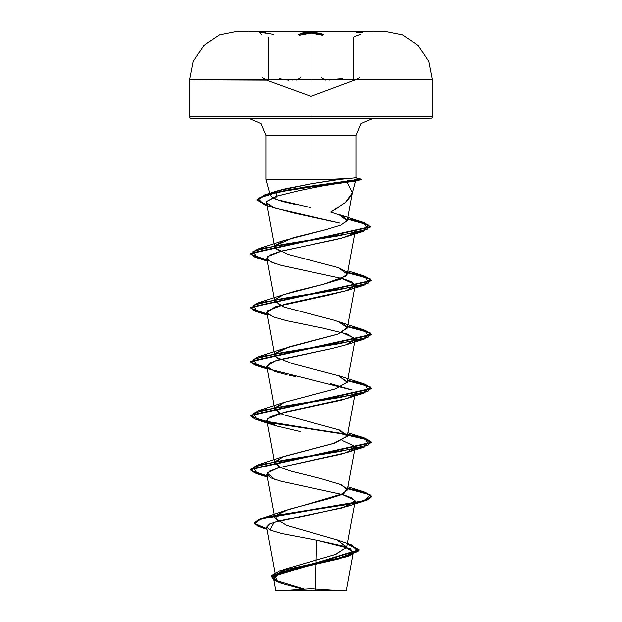 <?xml version="1.0" encoding="UTF-8"?>
<svg xmlns="http://www.w3.org/2000/svg" width="622" height="622" viewBox="0 0 622 622"><rect width="100%" height="100%" fill="white"/><g stroke="black" fill="none" stroke-linecap="round" stroke-linejoin="round"><path stroke-width="0.93" d="M311 31.535L249.018 31.535L311 31.535L311 31.1L249.018 31.1L311 31.1L249.018 31.1L311 31.1L311 79.733L311 75.013L311 79.733L432.438 79.733L311 79.733L311 116.827L432.438 116.827L311 116.827L311 118.646L430.618 118.646L428.317 118.646L431.901 118.11L432.438 116.827L432.438 79.733L428.877 61.477L418.311 45.492L402.395 34.832L384.155 31.162L237.845 31.162L311 31.1L311 31.535L249.018 31.535L311 31.535L311 32.142L311 31.535L372.982 31.535L311 31.535M259.288 32.142L265.656 32.741M323.331 34.358L311 32.142L298.692 34.366L303.093 32.741L311 32.142L303.093 32.741M325.967 79.188L329.676 80.02M299.524 35.244L311.016 33.02L322.499 35.236L318.386 33.619L311.016 33.02L303.629 33.619M267.266 80.051L189.562 79.733L266.659 79.733L268.929 80.953M296.678 80.059L300.348 77.657M384.155 31.162L237.845 31.162L219.605 34.832L203.689 45.492L193.123 61.477L189.562 79.733L311 79.733L311 116.827L189.562 116.827L311 116.827L189.562 116.827L311 116.827L311 79.733L189.562 79.733L189.562 116.827L190.099 118.11L191.382 118.646L311 118.646L311 135.51L266.092 135.51L311 135.51L311 179.361L334.504 179.361L266.092 179.361L311 179.361L311 135.51L311 179.361L340.016 179.361L355.908 177.76L340.016 179.361L266.092 179.361L311 179.361L311 135.51L266.092 135.51L311 135.51L311 118.646L428.317 118.646M281.02 590.9L311 590.9L276.199 590.9L311 590.9L278.547 590.9L311 588.723L311 590.9L343.453 590.9L311.008 588.723L311 590.9L345.801 590.9L343.15 590.9L345.801 590.9L346.306 590.395L311 590.433L311 590.9L311 590.433L339.348 590.379M347.457 180.396L355.442 181.095L346.975 181.958L319.56 186.445L299.781 190.503L276.37 196.28L266.877 201.341L266.605 202.749L274.356 207.857L293.366 212.949L339.837 223.096L275.678 208.316L267.025 203.705L266.877 201.341L277.513 195.914L299.781 190.503L326.014 185.208L354.843 181.126L360.511 179.587L360.511 179.136L355.31 177.729L360.511 179.136L290.287 189.391L266.107 194.523L256.847 199.646L267.009 204.957L256.878 199.942L264.739 194.927L304.119 187.035L361.079 179.136L278.423 192.074L258.006 198.309L264.062 204.552L267.095 205.423L256.847 200.097L266.107 194.966L290.287 189.842L361.079 179.587L354.626 179.587L361.079 179.587L354.843 181.126M352.13 193.458L347.535 200.517M338.212 207.624L330.78 212.063L345.404 202.445L352.27 192.828L346.975 181.958M295.411 204.467L282.163 201.341L273.385 198.278L270.43 195.277L273.664 192.33L282.489 189.438L311 183.801L311 179.361L311 183.801L332.925 180.287M372.772 118.646L360.846 123.584L355.908 135.51L311 135.51L355.908 135.51L355.908 177.76M344.619 178.584L334.504 179.136M266.714 527.192L275.756 576.508L284.899 569.216L335.017 554.622L346.641 547.329L337.388 540.036L286.695 525.45L274.955 518.157L266.939 474.454L270.897 477.828L280.957 481.203L343.266 494.692L352.309 498.067L355.061 501.441L341.61 508.034L279.192 520.909L269.676 524.051L266.714 527.192L271.06 530.442L282.217 533.684L316.582 540.184L315.432 590.364L316.124 560.158M275.803 515.661L288.452 509.418L327.81 499.031L340.172 495.143L347.247 490.043L341.276 484.655L320.136 478.365L291.003 471.165L279.667 467.223L274.753 463.056L282.489 456.96L333.446 443.463L347.247 436.076L340.141 430.222L282.302 414.376L274.753 409.097L284.254 402.348L335.515 388.859L347.247 382.11L339.231 375.898L291.912 363.481L276.277 357.277L279.947 359.415M274.978 353.708L288.989 346.851L337.933 334.068L347.247 328.128L344.316 324.256L335.172 320.524L283.943 307.035L274.753 301.141L266.947 258.573L270.959 261.971L281.183 265.369L343.305 278.804L352.06 282.03L355.061 285.545L347.807 290.249L327.802 295.372L275.103 306.91L266.939 312.539L272.848 316.738L286.68 320.711L322.173 327.926L347.768 334.201L355.061 339.526L346.493 344.674L331.969 348.452L278.228 359.905L269.878 363.03L266.939 366.506L269.606 369.219L352.068 389.986L330.593 383.65M274.978 299.734L281.976 295.248L295.1 291.174L323.269 284.316L340.218 279.247L347.247 274.17L338.22 267.592L288.087 254.429L274.986 247.851L279.962 251.482M363.023 222.256L347.519 218.734L364.337 222.668L370.424 226.61L250.285 253.348L254.67 256.637L267.188 259.918L250.876 254.546L257.306 249.181L339.145 235.715L368.138 228.989L363.023 222.256L338.695 214.45L347.123 220.771L340.763 225.117L326.146 229.611L283.803 240.59L274.978 245.76L293.304 237.682L326.146 229.611L340.763 225.117L347.193 220.507L342.325 215.881L330.78 212.063M347.247 274.17L355.123 231.221L352.55 234.012L341.859 238.102L279.573 251.591L269.909 255.082L266.947 258.573M347.247 436.076L355.061 393.493L351.103 396.867L341.043 400.241L278.734 413.731L269.691 417.105L266.939 420.48L276.689 426L300.146 431.528M347.247 490.043L355.061 447.467L351.103 450.841L341.043 454.216L278.734 467.705L269.691 471.079L266.939 474.454M278.555 582.176L274.419 575.941L290.497 569.705L344.751 557.242L352.954 552.974L350.326 548.713L316.582 540.184L343.585 546.163L353.327 552.142L340.078 558.634L283.64 571.634L273.501 578.126L281.976 583.514L301.592 588.902M273.501 578.126L275.771 590.472L311 590.433L281.82 590.48M276.09 574.705L285.77 568.881L335.872 554.319L346.679 547.041L336.657 539.764L351.578 544.942L357.945 551.496L338.702 558.051L279.457 571.167L271.83 575.583L274.597 579.999L303.443 588.84M277.599 521.322L275.546 515.988L284.915 510.646L311 503.167L311 509.713L261.349 518.561L254.748 523.623L266.986 528.677L257.741 525.738L254.491 522.799L258.604 519.525L270.547 516.26L311 509.713L311 510.164L270.547 516.703L258.604 519.976L254.491 523.242L257.765 526.196L267.071 529.143L262.352 527.86L254.507 523.436L261.349 519.012L311 510.164L311 514.627L274.24 522.301L269.995 529.975M281.408 583.327L273.633 579.852L271.674 576.369L286.835 569.41L350.178 555.493L358.933 549.809L347.231 544.118L358.98 550.159L271.55 577.045L271.55 576.594L358.98 549.716L347.309 543.69L351.578 544.942M193.683 118.646L298.949 118.646M311 118.646L323.051 118.646L311 118.646L311 116.827M340.016 179.361L311 183.801L277.187 190.962L275.748 199.312L311 207.662M338.181 267.569L346.267 271.76L346.143 275.943L323.269 284.316L283.803 294.564L275.103 299.524L279.947 305.449M364.686 330.134L347.574 326.371L365.347 330.336L371.715 334.309L250.285 361.296L254.67 364.578L267.188 367.866L250.868 362.494L257.306 357.121L339.348 343.632L369.017 336.883L364.686 330.134L338.189 321.543L347.278 327.607L337.769 334.131L283.811 348.53L274.986 353.708M364.694 384.108L347.574 380.337L365.347 384.31L371.715 388.276L250.285 415.271L259.234 419.99L283.445 424.717L346.695 434.156L271.231 422.626L251.327 416.857L257.314 411.095L339.355 397.598L369.009 390.857L364.694 384.108L338.197 375.517L347.216 382.266L335.025 389.007L283.811 402.504L274.862 407.946L279.947 413.389M338.189 429.491L347.216 436.232L335.025 442.981L283.811 456.478L274.862 461.921L279.954 467.363M338.189 483.457L346.874 488.387L344.075 493.316L311 503.167L311 509.713L362.999 500.881L371.692 496.465L364.694 492.049L347.574 488.286L365.347 492.259L371.715 496.224L367.097 499.598L353.934 502.973L311 509.713L311 510.164L353.934 503.423L367.097 500.049L371.715 496.675L365.324 492.694L347.496 488.721L370.253 494.785L364.694 500.842L311 510.164L311 514.627L346.656 506.533L354.952 500.438L342.046 494.342M267.188 475.807L250.876 470.434L257.306 465.062L339.348 451.572L369.009 444.823L364.694 438.082L347.574 434.312L365.347 438.285L371.715 442.25L250.285 469.237L254.67 472.526L267.188 475.807M267.188 313.892L250.876 308.52L257.306 303.155L339.348 289.658L369.017 282.909L364.694 276.16L347.574 272.397L365.347 276.37L371.715 280.335L250.285 307.322L254.67 310.603L267.188 313.892M267.273 422.307L254.693 419.01L250.285 415.721L371.715 388.727L365.324 384.754L347.496 380.773L370.253 386.837L364.686 392.902L282.645 406.399L252.991 413.14L257.306 419.889L339.348 433.378L369.009 440.127L364.694 446.876L282.652 460.366L252.983 467.114L257.314 473.863L267.273 476.273L254.693 472.984L250.285 469.688L371.715 442.701L365.324 438.728L347.496 434.747M347.022 434.661L268.626 422.571M267.273 368.333L254.693 365.036L250.285 361.747L371.715 334.76L365.324 330.78L347.496 326.807L370.253 332.871L364.694 338.936L282.652 352.425L252.991 359.166L257.306 365.915L267.273 368.333M267.273 314.359L254.686 311.062L250.285 307.773L371.715 280.786L365.332 276.813L347.496 272.833L370.253 278.897L364.694 284.962L282.652 298.451L252.991 305.2L257.306 311.949L267.273 314.359M267.273 260.385L254.686 257.096L250.285 253.799L370.424 227.061L364.313 223.111L347.434 219.169L369.017 225.18L363.582 231.197L281.991 244.586L252.874 251.28L257.314 257.974L267.273 260.385M274.862 479.383L267.258 473.07L277.917 467.946L346.648 452.559L354.937 446.472L342.046 440.376M257.306 419.889L275.344 425.572L268.129 422.198L267.444 418.824L285.07 412.075L346.664 398.585L354.12 394.993M295.699 376.652L289.137 375.237M287.03 374.755L275.352 371.606M274.551 371.334L266.924 366.374L275.033 360.9L331.969 348.452L346.664 344.611L354.944 338.523L342.046 332.428M275.336 317.624L268.129 314.258L267.452 310.883L285.07 304.135L346.656 290.645L354.944 284.549L342.053 278.462M274.8 263.479L267.709 259.887L267.818 256.513L281.898 250.961L336.751 239.408L346.244 236.741L353.794 233.141M324.319 590.9L343.15 590.9M278.85 590.9L297.681 590.9M311 590.9L298.583 590.9M340.98 590.9L323.417 590.9M311 79.733L311 31.162M321.675 77.657L325.337 80.044M359.664 77.657L354.711 80.059M269.062 81.016L311 96.278L355.333 79.733M355.24 79.204L353.506 80.176L353.506 37.452M327.887 79.733L342.598 78.636M279.418 78.652L288.709 80.152M268.463 37.444L268.463 80.16L266.721 79.188M296.072 79.196L292.324 80.036M261.59 34.358L259.288 32.142L273.913 34.366M311 32.142L321.722 33.448M356.336 32.741L362.704 32.142M249.018 31.162L237.845 31.162M270.484 195.728L266.092 179.361L266.092 135.51L261.154 123.584L249.228 118.646M355.442 181.095L352.106 193.543M346.641 547.329L355.061 501.441M274.753 463.056L266.939 420.48M274.753 409.097L266.939 366.506M347.247 382.11L355.061 339.526M274.753 355.123L266.939 312.539M347.247 328.128L355.061 285.545M274.753 247.175L266.605 202.749M347.193 220.507L352.27 192.828M353.327 552.142L346.306 590.395M285.77 568.881L279.457 571.167M284.915 510.646L261.349 518.561M358.98 549.716L358.98 550.159M254.491 522.799L254.491 523.242M344.759 557.242L350.178 555.493M262.352 527.86L267.102 529.322M277.187 190.962L264.739 194.927M283.803 240.59L257.306 249.181M347.853 270.873L364.694 276.16M283.803 294.564L257.306 303.155M283.811 348.53L257.306 357.121M283.811 402.504L257.314 411.095M347.853 432.788L364.694 438.082M283.811 456.478L257.306 465.062M347.853 486.762L364.694 492.049M371.715 496.675L371.715 496.224M250.285 469.688L250.285 469.237M371.715 442.701L371.715 442.25M250.285 415.721L250.285 415.271M371.715 388.727L371.715 388.276M250.285 361.747L250.285 361.296M371.715 334.76L371.715 334.309M250.285 307.773L250.285 307.322M371.715 280.786L371.715 280.335M250.285 253.799L250.285 253.348M370.424 227.061L370.424 226.61M256.847 200.097L256.847 199.646M346.656 506.533L364.694 500.842M267.406 476.981L257.314 473.863M346.648 452.559L364.694 446.876M346.664 398.585L364.686 392.902M267.406 369.04L257.306 365.915M346.664 344.611L364.694 338.936M267.406 315.066L257.306 311.949M346.656 290.645L364.694 284.962M267.406 261.092L257.314 257.974M346.019 236.819L363.582 231.197M275.678 208.316L264.062 204.552M355.419 181.103L361.079 179.587L361.079 179.136L355.893 177.752M276.199 590.9L275.771 590.472M355.496 79.733L359.741 77.633M266.496 79.733L262.235 77.626M354.081 36.605L360.332 34.373"/></g></svg>
